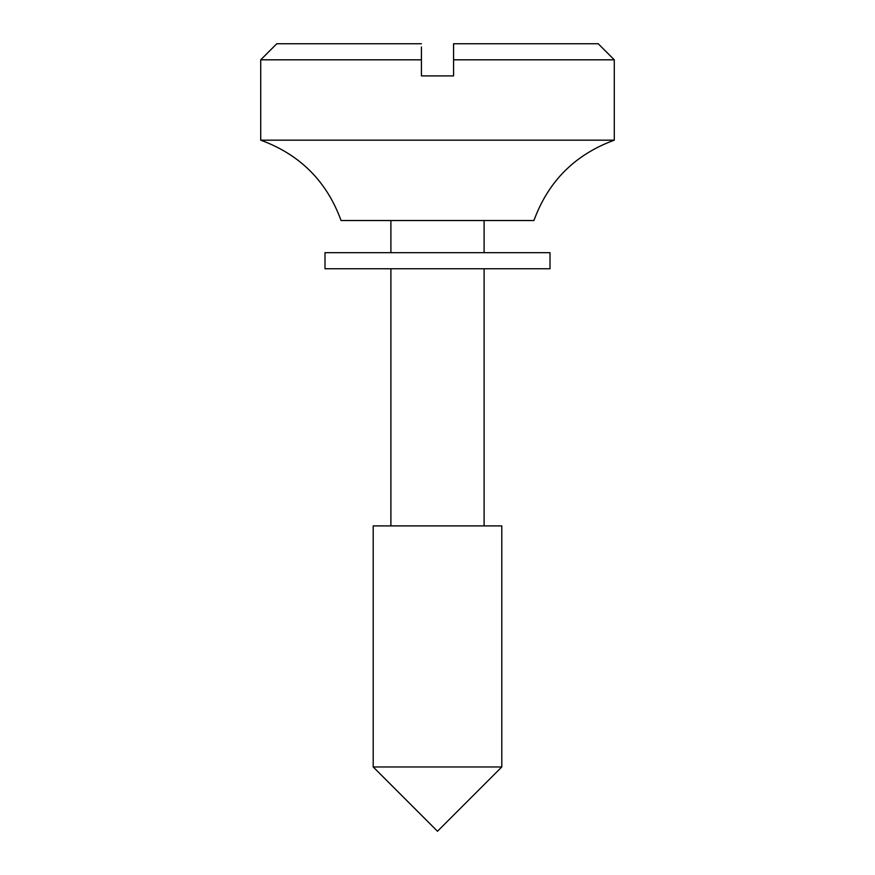 <?xml version="1.0" encoding="UTF-8"?>
<svg xmlns="http://www.w3.org/2000/svg" width="875" height="875" viewBox="0 0 875 875"><rect width="100%" height="100%" fill="white"/><g stroke="black" fill="none" stroke-linecap="round" stroke-linejoin="round"><path stroke-width="1.31" d="M421.433 46.966L421.433 59.817L260.717 59.817L276.784 43.75L421.433 43.75M421.433 59.817L421.433 75.895L453.567 75.895L453.567 43.75L598.216 43.75L614.283 59.817L453.567 59.817M614.283 140.175C575.05 154.514 548.264 181.3 533.925 220.533L341.075 220.533C326.736 181.3 299.95 154.514 260.717 140.175L614.283 140.175L614.283 59.817M437.5 525.897L501.791 525.897L501.791 766.959L373.209 766.959L373.209 525.897L437.5 525.897M324.997 252.678L550.003 252.678L550.003 268.745L324.997 268.745L324.997 252.678M260.717 140.175L260.717 59.817M390.895 525.897L390.895 268.745M390.895 252.678L390.895 220.533M484.105 525.897L484.105 268.745M484.105 252.678L484.105 220.533M501.791 766.959L437.5 831.25L373.209 766.959"/></g></svg>
